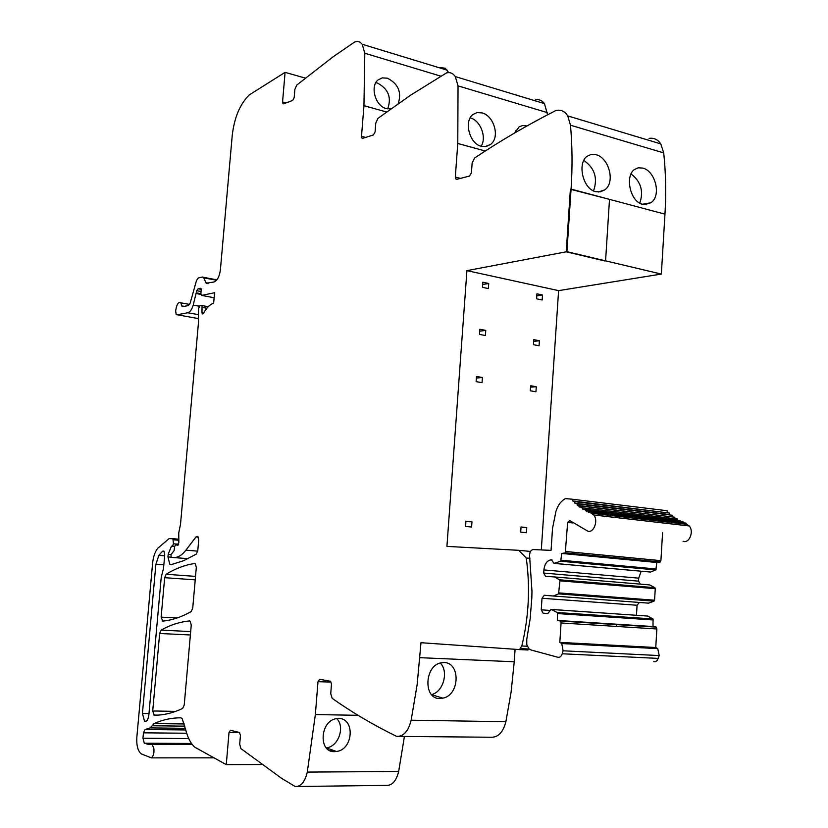 <?xml version="1.0" encoding="UTF-8"?>
<svg xmlns="http://www.w3.org/2000/svg" width="828" height="828" viewBox="0 0 828 828"><rect width="100%" height="100%" fill="white"/><g stroke="black" fill="none" stroke-linecap="round" stroke-linejoin="round"><path stroke-width="1.24" d="M530.489 551.427L518.711 550.309L526.246 557.979C530.324 587.373 528.844 616.715 521.826 645.985L520.067 648.572L529.185 649.017M528.647 648.49L528.036 648.945M518.711 550.309L446.923 546.397L466.92 270.642L566.228 251.815L570.389 189.26L609.501 199.362L605.578 260.851L609.501 199.362L664.967 214.162C666.23 192.976 665.805 172.545 663.704 152.89L660.775 143.886C657.836 139.497 653.934 137.655 649.048 138.379M460.482 178.393L455.307 177.047L455.69 178.889L456.808 179.334L469.486 176.064L471.432 172.845L472.146 163.033L474.641 157.993C499.822 141.112 526.784 125.349 555.516 110.704L556.354 110.414C561.115 109.544 564.903 111.376 567.718 115.889L570.482 125.214C572.324 145.666 572.521 166.966 571.072 189.105L609.501 199.362M455.307 177.047L457.78 143.472L485.291 151.006M365.666 137.407L361.505 136.299L361.857 138.028L362.747 138.328L373.418 134.943L375.084 131.962L375.788 123.03L377.941 118.373L410.874 94.992L446.54 72.885C450.121 72.046 453.051 73.278 455.307 76.58L458.039 85.874L457.78 143.472M361.505 136.299L363.947 105.684L386.541 111.987M285.991 102.931L282.565 101.999L283.6 103.831L292.719 100.405L294.168 97.632L294.861 89.424L296.734 85.098L333.249 56.697L354.663 41.99L357.52 41.4L360.087 42.197L362.219 44.257L364.796 53.24L363.947 105.684M282.565 101.999L285.08 72.357L249.259 94.909C239.975 104.1 234.293 117.638 232.223 135.513L220.414 269.7C219.482 276.511 217.319 280.62 213.924 282.006L206.213 283.228L203.698 277.794L216.522 280.257M182.543 306.712L188.401 305.553L190.212 303.007L196.474 280.537L198.306 277.939L202.518 276.997L203.698 277.794M182.119 306.629L180.763 302.831C178.869 301.765 177.347 303.41 176.229 307.778L175.65 310.842L176.188 314.578L198.461 318.594M297.366 786.486L386.2 785.389C392.11 785.668 396.26 781.042 398.661 771.499L307.291 772.079C304.87 782.005 300.833 786.817 295.172 786.517L281.51 778.279L240.907 748.595L239.706 744.155L240.451 735.274L239.427 732.47L230.432 730.286L229.014 732.459L226.272 764.637L194.808 747.198C191.268 744.082 188.505 739.207 186.517 732.552L182.253 718.88L181.032 717.814C171.789 717.752 162.816 719.677 154.112 723.579L150.147 727.905L145.014 729.52L143.43 732.832L142.944 738.234L144.3 743.213L148.647 744.486L151.907 744.382L153.78 747.891C154.391 752.755 153.573 756.067 151.327 757.848L141.371 753.935C137.893 751.172 136.382 745.635 136.837 737.313L152.6 563.257C153.242 556.975 154.898 552.038 157.568 548.446L169.109 538.593L172.907 538.749L173.466 543.799L172.421 546.149L171.417 546.252L168.198 554.284L167.96 556.933L169.802 564.272L171.251 564.624L183.619 560.701L196.236 554.149L197.788 550.61L198.71 540.073L197.778 536.378L196.05 536.855L185.927 550.165C181.943 555.298 177.823 557.751 173.59 557.523L171.22 557.285L170.951 554.677L174.118 550.558L174.646 546.501L175.681 544.845L177.223 545.166L178.848 542.547L178.734 532.932L180.514 524.259L198.492 322.34L198.534 308.668L199.807 305.801L202.073 305.573L201.96 312.694L202.332 313.874L203.522 313.315C206.576 307.747 209.95 304.352 213.655 303.131L214.576 292.739L201.608 295.399L200.873 293.826L201.173 289.707L200.852 288.279L200.107 288.33L198.099 288.765L196.743 290.711L193.203 305.128C191.848 309.568 190.026 312.104 187.759 312.756L176.923 314.826M307.291 772.079L315.364 714.564L317.993 681.682L319.629 679.27L330.651 681.32L331.49 684.083L330.734 693.667L332.204 698.366C351.859 712.277 373.211 724.893 396.26 736.195L396.954 736.402C403.681 736.444 408.411 731.041 411.143 720.205L505.877 721.716C503.176 732.107 498.342 737.282 491.377 737.241L398.558 736.413M520.067 648.572L520.025 649.618L420.986 642.714L417.126 684.808L411.143 720.205M161.129 617.129L164.668 577.685L166.149 574.27C175.319 568.598 184.81 564.996 194.601 563.485L195.336 563.692L196.308 567.47L192.738 608.083L191.185 611.581C181.456 617.067 171.965 620.244 162.712 621.124L161.129 617.129L177.026 617.998M142.426 713.446L155.892 564.241L158.852 555.381L162.536 551.241L163.851 551.065L164.751 554.698L163.53 568.287L161.232 577.364L148.854 715.05C148.129 719.842 146.691 721.892 144.507 721.198L142.426 713.446L148.978 713.56M152.714 710.973L159.659 633.482L161.139 630.108C170.309 624.933 179.779 621.88 189.55 620.948L190.202 621.145L191.247 625.078L184.23 705.032L182.667 708.437C172.969 713.022 163.509 715.278 154.277 715.206L152.714 710.973L175.639 711.387M520.025 649.618L527.953 650.001L528.005 648.966M419.889 657.67L514.24 661.779L515.088 649.266M514.24 661.779L511.104 692.094L505.877 721.716M443.943 662.524C460.658 662.421 459.933 694.982 442.928 698.149L439.658 698.511C423.532 699.132 424.288 666.747 440.237 662.969L443.943 662.524M330.258 681.134L330.093 682.065L317.993 681.682M398.661 771.499L404.416 736.465M336.478 751.482C353.442 749.65 355.264 718.031 338.507 718.487L336.054 718.704C319.95 721.157 318.304 752.6 334.481 751.648L336.478 751.482L326.222 747.839M332.504 751.462L330.869 750.251M226.272 764.637L261.389 764.523M285.08 72.357L305.263 78.08M440.154 67.617L445.185 68.217L448.797 72.616M398.216 103.635C401.88 92.187 398.247 83.7 387.318 78.184L382.298 77.873L378.034 79.943C369.899 86.236 375.26 106.087 386.303 108.603L390.764 108.923M535.354 99.867C539.059 99.132 542.102 100.385 544.472 103.624L547.587 114.792M481.213 146.266C469.383 143.668 463.825 121.24 472.757 114.616L477.031 112.587L481.999 112.898C494.057 115.682 500.402 137.634 490.466 144.486L486.108 146.494L481.213 146.266M526.929 125.949L522.83 125.525L519.26 126.705L514.561 133.029M604.668 189.912L600.362 191.848L595.591 191.651C582.922 189.001 577.137 163.385 586.917 156.378L591.151 154.401L596.005 154.701C608.973 157.579 615.67 182.667 604.668 189.912L598.261 192.034M642.497 204.257L650.87 202.736C661.738 195.894 655.321 170.847 642.735 168.084L638.274 167.794L634.362 169.564C624.747 176.157 630.222 201.711 642.497 204.257M541.305 549.927L558.6 290.628L466.92 270.642M558.6 290.628L661.355 274.068L566.921 251.681L571.072 189.105L570.389 189.26L566.228 251.805L604.885 260.975L566.921 251.681M440.196 662.98C449.035 671.322 443.332 692.125 431.481 694.599M336.727 718.59C345.224 726.694 338.559 746.401 326.801 747.756M375.829 82.686L377.382 83.028C388.353 88.865 391.779 97.487 387.67 108.903M470.263 117.866C480.437 120.308 486.988 137.52 481.12 146.235M517.117 131.538L515.482 130.845M661.355 274.068L664.967 214.162M583.792 160.425C594.711 168.043 597.961 178.206 593.531 190.895M639.796 203.16C643.811 191.268 640.893 181.518 631.05 173.921M488.727 283.486L488.365 288.589L482.486 287.337L482.848 282.224L488.727 283.486L482.683 284.501M485.757 330.393L485.394 335.516L479.495 334.398L479.857 329.254L485.757 330.393L479.722 331.179M482.413 377.496L482.041 382.65L476.121 381.656L476.483 376.481L482.413 377.496L476.369 378.054M471.97 521.795L471.587 527.043L465.584 526.422L465.957 521.164L471.97 521.795L465.926 521.64M542.506 295.006L542.174 299.984L536.575 298.804L536.917 293.805L542.506 295.006L536.772 295.875M539.411 340.732L539.069 345.742L533.449 344.665L533.791 339.656L539.411 340.732L533.677 341.405M536.296 386.717L535.954 391.758L530.313 390.806L530.655 385.755L536.296 386.717L530.562 387.183M526.763 527.581L526.411 532.704L520.698 532.114L521.05 526.97L526.763 527.581L521.019 527.415M624.001 624.767L623.743 626.889M616.725 624.302L616.467 626.434M526.246 557.989L529.92 558.32M621.621 646.047L621.6 646.72M526.763 639.206L526.784 644.619L528.926 648.79L531.131 650.011L557.689 657.215C559.728 657.701 561.239 656.552 562.222 653.768L563.092 650.798L561.757 643.542L559.811 642.383L561.073 622.966L560.494 621.052L557.327 620.441L557.472 612.616L551.003 609.398L547.753 613.631L543.096 613.186L541.243 609.832L542.009 598.261L544.275 595.27L553.29 595.994L558.579 593.883L559.925 580.842L559.5 579.797L554.543 576.94L545.538 576.35L543.685 573.069L543.892 569.923C544.72 563.599 547.256 560.235 551.479 559.811L554.035 563.392L560.711 561.229L561.715 553.446L565.286 552.887L567.635 522.385L569.84 520.564L587.601 531.079C593.614 533.687 598.675 520.46 593.728 514.985L591.016 513.143L590.654 512.046L588.128 512.025L587.776 510.845L586.214 511.135L584.961 509.417L582.581 509.127L582.239 507.781L579.931 507.367L579.59 505.939L578.182 506.053L577.044 503.9L574.901 503.238L574.591 501.654L572.531 500.888L572.251 499.222L565.472 498.611C561.146 500.868 557.989 505.08 555.981 511.228L552.524 528.347L551.065 550.372L533.263 549.564C530.686 550.061 529.465 552.276 529.62 556.209L531.969 591.14L531.814 598.075L530.158 618.837L526.763 639.206M667.948 512.874L572.531 500.888M667.368 512.304L667.058 510.71L665.888 510.576M574.591 501.654L669.479 513.06L669.811 514.571L574.901 503.238M669.479 513.06L668.31 512.915M672.771 516.972L577.364 505.401M672.357 516.662L672.015 515.223L670.835 515.078M675.255 518.732L674.644 517.2L673.454 517.055M677.759 520.284L677.366 518.98L676.176 518.835M586.462 510.814L585.324 510.679M680.554 521.661L680.171 520.564L678.97 520.429M589.225 512.149L588.128 512.025M683.421 522.82L683.059 521.95L681.848 521.806M683.09 541.295C689.258 543.82 694.299 531.224 689.186 525.956L686.402 524.176L591.016 513.143M686.402 524.176L686.019 523.12L684.797 522.986M554.035 563.392L650.477 572.044L655.869 569.933L656.811 562.491L659.347 562.626L660.91 560.659L662.566 532.828M660.475 561.984L565.286 552.887M659.347 562.626L564.178 553.559M656.811 562.491L561.715 553.446M656.428 569.002L561.27 560.245M655.869 569.933L560.711 561.229M650.477 572.044L555.433 563.464M640.365 584.144L638.533 581.152L638.719 578.151L641.162 571.248M638.533 581.152L543.685 573.069M553.29 595.994L648.614 603.146L654.006 601.149L654.565 600.217L655.259 588.687L654.813 587.683L649.711 584.92L554.543 576.94M654.813 587.683L559.5 579.797M655.259 588.687L559.925 580.842M654.565 600.217L559.128 592.91M654.006 601.149L558.579 593.883M636.463 615.266L637.074 605.258L542.009 598.261M637.074 605.258L639.34 602.453M550.196 610.443L541.243 609.832M547.846 613.507L543.096 613.186M653.747 661.686L655.331 661.758L657.132 660.62L659.202 655.569L657.763 648.635L655.755 647.517L656.863 628.959L656.252 627.127L653.002 626.527L653.064 619.054L647.838 616.073L551.003 609.398M647.838 616.073L552.4 609.522M652.95 618.961L557.358 612.523M653.385 619.975L557.782 613.579M653.002 626.527L557.327 620.441M655.755 647.517L559.811 642.383M521.826 645.985L527.301 646.264M358.069 715.32L315.364 714.564M239.634 732.563L229.014 732.459M154.112 723.579L184.24 723.972M152.186 725.763L184.892 726.156M150.147 727.905L185.441 728.309M145.014 729.52L185.824 729.954M143.43 732.832L186.724 733.235M142.944 738.234L188.732 738.566M144.569 743.337L191.578 743.585M148.647 744.486L149.93 744.486M151.307 757.868L213.748 757.837M172.7 538.666L178.724 539.194M173.269 539.773L178.765 540.239M173.466 543.799L178.6 544.234M172.421 546.149L174.677 546.345M171.789 546.118L174.667 546.356M171.417 546.252L174.646 546.521M168.198 554.284L170.972 554.512M167.96 556.933L171.117 557.182M196.05 536.855L198.285 537.051M185.927 550.165L197.726 551.137M173.59 557.523L188.111 558.662M171.417 557.368L188.08 558.683M176.623 544.896L178.165 545.021M202.353 307.447L206.845 308.254M201.96 312.694L203.688 313.005M201.608 295.399L214.131 297.718M200.107 288.33L201.007 288.506M199.455 288.713L201.152 289.034M198.71 288.868L201.183 289.334L198.689 288.879M196.743 290.711L201.049 291.518M196.546 292.895L200.883 293.692M196.422 293.598L200.883 294.426M193.203 305.128L199.269 306.215M187.759 312.756L198.285 314.619M184.344 306.35L181.86 305.905M208.49 283.186L205.861 282.69M364.796 53.24L440.786 76.155M458.039 85.874L547.401 112.639M570.482 125.214L663.704 152.89M661.282 274.078L615.204 263.128M166.149 574.27L195.522 576.391M164.668 577.685L195.222 579.848M162.536 551.241L164.141 551.376M158.852 555.381L164.648 555.847M155.892 564.241L163.84 564.851M161.139 630.108L190.678 631.588M159.659 633.482L190.378 634.972M686.733 524.279L591.347 513.256M572.759 522.944L567.635 522.385M660.91 560.659L565.731 551.5M552.017 559.863L551.479 559.811M638.719 578.151L543.892 569.923M655.528 626.775L559.8 620.679M656.863 628.959L561.073 622.966M656.707 647.92L560.732 642.807M659.202 655.569L563.092 650.798M658.343 658.405L562.222 653.768M144.3 743.213L191.496 743.472M151.907 744.382L192.324 744.579M172.907 538.749L178.734 539.256M169.802 564.272L172.069 564.448M177.14 545.103L177.999 545.176M202.073 305.573L208.242 306.681M202.332 313.874L202.922 313.978M189.633 304.425L180.763 302.831M203.357 277.266L216.853 279.854M207.331 283.435L206.213 283.228M283.621 103.821L282.876 103.614M362.219 44.257L447.43 70.245M362.861 138.297L361.857 138.028M455.307 76.58L544.472 103.624M457.118 179.262L455.69 178.889M567.718 115.889L660.775 143.886M162.122 620.948L163.592 621.031M144.507 721.198L146.173 721.219M153.822 715.071L157.599 715.133M442.928 698.149L431.564 694.692M490.445 144.496L485.032 146.639M644.815 204.609L650.86 202.736M572.251 499.222L667.058 510.71M577.044 503.9L672.015 515.223M579.59 505.939L674.644 517.2M582.239 507.781L677.366 518.98M584.961 509.417L680.171 520.564M587.776 510.845L683.059 521.95M590.654 512.046L686.019 523.12M593.728 514.985L689.186 525.956M559.635 579.91L654.948 587.787M557.472 612.616L653.064 619.054M560.494 621.052L656.252 627.127M561.757 643.542L657.763 648.635"/></g></svg>

